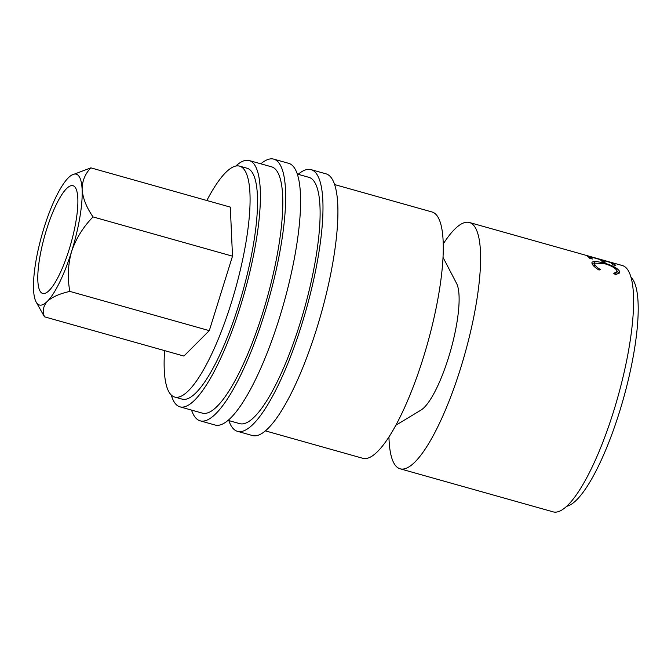 <?xml version="1.0" encoding="UTF-8"?>
<svg xmlns="http://www.w3.org/2000/svg" width="671" height="671" viewBox="0 0 671 671"><rect width="100%" height="100%" fill="white"/><g stroke="black" fill="none" stroke-linecap="round" stroke-linejoin="round"><path stroke-width="1.01" d="M298.159 174.309A135.919 33.156 105.7 0 1 311.118 169.654A135.919 33.156 105.7 0 1 301.866 324.135A135.919 33.156 105.7 0 1 237.475 431.327A135.919 33.156 105.7 0 1 228.853 420.6M311.118 169.654L326.039 173.848A135.919 33.156 105.7 0 1 316.796 328.337A135.919 33.156 105.7 0 1 252.397 435.529L237.475 431.327M260.843 163.808A135.919 33.156 105.7 0 1 273.793 159.144A135.919 33.156 105.7 0 1 264.542 313.634A135.919 33.156 105.7 0 1 200.151 420.826A135.919 33.156 105.7 0 1 191.537 410.09M273.793 159.144L288.723 163.347A135.919 33.156 105.7 0 1 279.471 317.836A135.919 33.156 105.7 0 1 215.081 425.028L200.151 420.826M69.197 249.31A55.97 13.655 105.7 0 1 42.676 293.453A55.97 13.655 105.7 0 1 46.484 229.834A55.97 13.655 105.7 0 1 73.005 185.699A55.97 13.655 105.7 0 1 69.197 249.31M388.945 436.905A127.926 31.21 -74.3 0 0 400.109 468.794L553.122 511.856A127.926 31.21 105.7 0 0 613.722 410.962A127.926 31.21 105.7 0 0 622.428 265.565L585.162 255.081A127.926 31.21 105.7 0 0 585.112 255.064L469.423 222.504A127.926 31.21 -74.3 0 0 443.263 243.892M615.819 265.624L613.143 264.869A127.926 31.21 105.7 0 0 610.467 262.495L602.432 260.231A127.926 31.21 105.7 0 1 605.099 262.604L602.424 261.849A127.926 31.21 105.7 0 0 599.748 259.476L589.708 256.649A127.926 31.21 105.7 0 1 592.376 259.023L589.692 258.268A127.926 31.21 105.7 0 0 586.471 255.592L612.598 262.948A127.926 31.21 105.7 0 1 615.819 265.624M613.747 273.307L616.875 271.772L616.817 270.505C615.223 267.846 610.887 265.498 603.816 263.468L594.632 263.158L594.741 264.349C595.328 265.85 597.198 267.578 600.352 269.541L599.044 270.061C595.068 267.62 592.736 265.464 592.065 263.602L591.923 262.168L594.858 261.178L603.556 262.856C612.237 265.28 617.555 268.106 619.518 271.319L619.585 272.845L615.559 274.716L613.747 273.307M400.109 468.794A127.926 31.21 -74.3 0 0 460.717 367.909A127.926 31.21 -74.3 0 0 469.423 222.504M631.05 277.316A119.933 29.256 105.7 0 1 619.568 411.675A119.933 29.256 105.7 0 1 566.601 506.328M443.045 257.396L456.599 283.464A67.964 16.582 105.7 0 1 448.555 357.475A67.964 16.582 105.7 0 1 420.96 410.098L395.806 425.271M206.844 200.503A119.933 29.256 105.7 0 1 239.606 166.14A119.933 29.256 105.7 0 1 231.445 302.453A119.933 29.256 105.7 0 1 174.628 397.031A119.933 29.256 105.7 0 1 164.596 350.623M239.606 166.14L247.071 168.236A119.933 29.256 105.7 0 1 238.91 304.55A119.933 29.256 105.7 0 1 182.093 399.128L174.628 397.031M235.756 166.072A127.926 31.21 105.7 0 1 249.235 160.545A127.926 31.21 105.7 0 1 240.528 305.942A127.926 31.21 105.7 0 1 179.929 406.827A127.926 31.21 105.7 0 1 171.306 395.076M249.235 160.545L271.629 166.844A127.926 31.21 105.7 0 1 262.923 312.241A127.926 31.21 105.7 0 1 202.315 413.126L179.929 406.827M297.345 174.083L308.945 177.345A127.926 31.21 105.7 0 1 300.239 322.743A127.926 31.21 105.7 0 1 239.639 423.627L228.031 420.365M265.355 430.866L362.793 458.293A127.926 31.21 -74.3 0 0 423.401 357.4A127.926 31.21 -74.3 0 0 432.099 212.002L334.661 184.584M93.043 216.926C86.567 207.557 82.927 198.465 82.13 189.633C82.122 181.12 85.032 173.864 90.853 167.859L230.312 207.113L232.501 256.171L93.043 216.926C83.246 226.882 76.108 238.381 71.629 251.399A67.964 16.582 -74.3 0 0 82.13 189.633A67.964 16.582 -74.3 0 0 71.646 175.131A67.964 16.582 -74.3 0 0 68.341 177.807A67.964 16.582 -74.3 0 0 44.051 227.754A67.964 16.582 -74.3 0 0 33.55 289.52A67.964 16.582 -74.3 0 0 36.008 301.765A67.964 16.582 -74.3 0 0 47.339 301.346C52.17 296.985 59.669 293.672 69.843 291.399L209.302 330.644L232.501 256.171M90.853 167.859L71.646 175.131M36.008 301.765L44.462 316.813L183.921 356.058L209.302 330.644M44.462 316.813C42.273 311.134 43.238 305.976 47.339 301.346A67.964 16.582 -74.3 0 0 71.629 251.399C67.922 264.684 67.326 278.02 69.843 291.399M615.265 274.481L616.875 271.772M594.632 263.158L593.978 264.978L594.296 266.597M594.741 264.349L594.078 266.135M591.956 263.309L594.682 263.049M594.858 261.178L594.221 263.024M603.556 262.856L603.397 263.351M616.892 270.732L619.006 273.634M619.518 271.319L618.863 273.105M602.432 260.231L602.072 261.438M589.708 256.649L589.339 257.857M612.598 262.948L612.304 263.946"/></g></svg>
